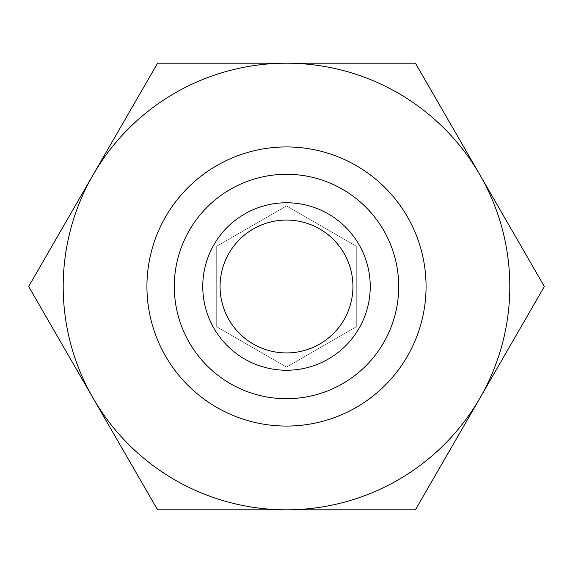<?xml version="1.0" encoding="UTF-8"?>
<svg xmlns="http://www.w3.org/2000/svg" width="573" height="573" viewBox="0 0 573 573"><rect width="100%" height="100%" fill="white"/><g stroke="black" fill="none" stroke-linecap="round" stroke-linejoin="round"><path stroke-width="0.43" stroke-dasharray="2.87 2.15" d="M93.113 174.851A223.305 223.305 0 0 0 93.113 398.149L28.65 286.5L157.575 63.195L415.425 63.195L544.35 286.5L415.425 509.805L157.575 509.805L93.113 398.149A223.305 223.305 0 0 0 479.888 398.149A223.305 223.305 0 0 0 286.5 63.195A223.305 223.305 0 0 0 93.113 174.851M286.5 426.068A139.568 139.568 0 0 1 146.932 286.5A139.568 139.568 0 0 1 286.5 146.932A139.568 139.568 0 0 1 426.068 286.5A139.568 139.568 0 0 1 286.5 426.068A139.568 139.568 0 0 1 146.932 286.5A139.568 139.568 0 0 1 286.5 146.932A139.568 139.568 0 0 1 426.068 286.5A139.568 139.568 0 0 1 286.5 426.068A139.568 139.568 0 0 0 426.068 286.5A139.568 139.568 0 0 0 286.5 146.932A139.568 139.568 0 0 0 146.932 286.5A139.568 139.568 0 0 0 286.5 426.068M286.5 174.292A112.208 112.208 0 0 1 398.708 286.5A112.208 112.208 0 0 1 286.5 398.708A112.208 112.208 0 0 1 174.292 286.5A112.208 112.208 0 0 1 286.5 174.292M286.5 370.237A83.737 83.737 0 0 0 370.237 286.5A83.737 83.737 0 0 0 286.5 202.763A83.737 83.737 0 0 0 202.763 286.5A83.737 83.737 0 0 0 286.5 370.237M216.716 246.211L286.5 205.922L356.284 246.211L356.284 326.789L286.5 367.078L216.716 326.789L216.716 246.211L286.5 205.922L356.284 246.211L356.284 326.789L286.5 367.078L216.716 326.789L216.716 246.211"/><path stroke-width="0.86" d="M509.805 286.5A223.305 223.305 0 0 0 93.113 174.851A223.305 223.305 0 0 0 286.5 509.805A223.305 223.305 0 0 0 509.805 286.5M544.35 286.5L415.425 63.195L157.575 63.195L28.65 286.5L157.575 509.805L415.425 509.805L544.35 286.5M286.5 352.932A66.432 66.432 0 0 0 352.932 286.5A66.432 66.432 0 0 0 286.5 220.068A66.432 66.432 0 0 0 220.068 286.5A66.432 66.432 0 0 0 286.5 352.932M286.5 202.763A83.737 83.737 0 0 1 370.237 286.5A83.737 83.737 0 0 1 286.5 370.237A83.737 83.737 0 0 1 202.763 286.5A83.737 83.737 0 0 1 286.5 202.763M286.5 398.708A112.208 112.208 0 0 0 398.708 286.5A112.208 112.208 0 0 0 286.5 174.292A112.208 112.208 0 0 0 174.292 286.5A112.208 112.208 0 0 0 286.5 398.708M286.5 146.932A139.568 139.568 0 0 1 426.068 286.5A139.568 139.568 0 0 1 286.5 426.068A139.568 139.568 0 0 1 146.932 286.5A139.568 139.568 0 0 1 286.5 146.932"/></g></svg>
